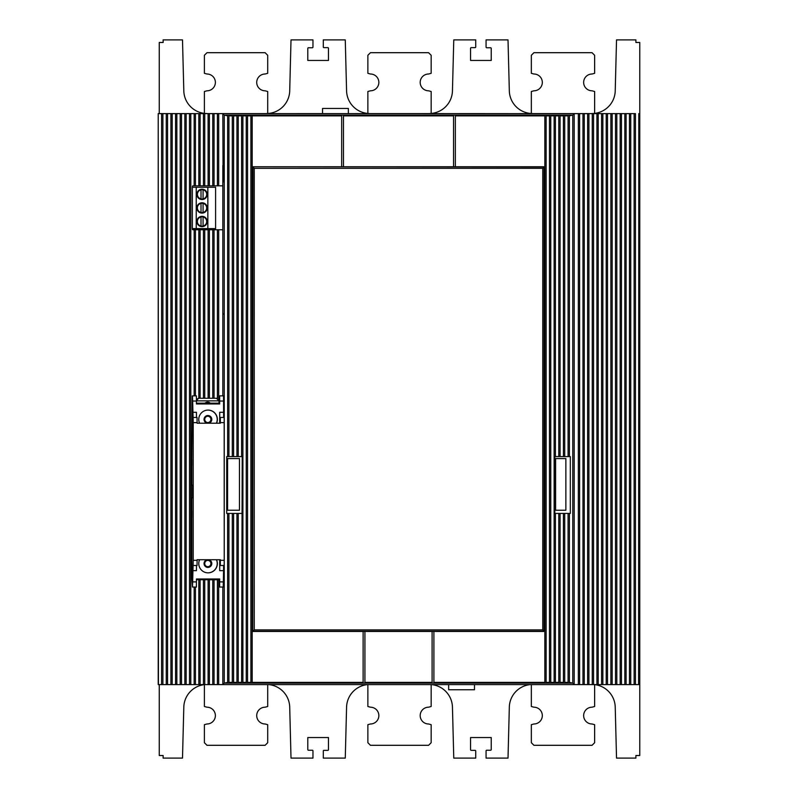<?xml version="1.0" encoding="UTF-8"?>
<svg xmlns="http://www.w3.org/2000/svg" width="798" height="798" viewBox="0 0 798 798"><rect width="100%" height="100%" fill="white"/><g stroke="black" fill="none" stroke-linecap="round" stroke-linejoin="round"><path stroke-width="1.2" d="M195.45 395.878L195.45 229.754L222.832 229.754L222.832 185.834L222.832 395.878M241.595 456.596L242.213 456.596L241.595 683.138L242.891 683.138L242.891 115.082L241.595 115.082L241.595 456.596L228.936 456.596L228.936 115.082L227.649 115.082L227.649 115.86L224.258 115.062L222.832 113.635L223.091 182.114M222.832 312.567L223.091 314.362M222.832 166.602L222.832 185.834L192.946 185.834A0.519 0.519 0 0 0 192.428 186.353L192.428 187.271M222.832 113.635L218.702 113.635L218.702 185.834M222.832 165.415L222.832 183.39M223.61 417.454L223.52 395.878L219.41 395.878L219.33 403.17M219.689 559.727L219.689 570.65L219.739 565.483L224.178 565.483L224.228 560.316L224.178 417.454L219.739 417.454L219.689 412.287L219.689 423.209M223.61 565.483L223.57 570.65L219.689 570.65M223.211 587.059L223.57 570.65M222.832 587.059L222.832 684.584L158.423 684.604L638.6 684.604L574.181 684.584L572.765 683.158L569.403 682.36L569.403 513.423L569.373 683.138L568.076 683.138L568.076 513.423L564.725 513.423L564.725 683.138L563.428 683.138L563.428 513.423L560.076 513.423L560.076 683.138L558.78 683.138L558.78 513.423L554.81 513.423L554.81 456.596L555.418 456.596L555.418 115.86L558.78 115.86L558.78 456.596L555.418 456.596M241.595 513.423L227.649 513.423L227.649 682.36L224.258 683.158L222.832 684.584M219.689 403.17L196.438 403.17L219.689 403.17L219.689 403.948L219.649 395.878M219.689 403.948L196.438 403.948L196.398 395.878L192.288 395.878L191.839 459.309M191.839 517.174L191.839 576.725L192.518 587.059L193.226 560.316L193.226 422.621L192.518 395.878M216.547 423.209A9.297 9.297 90 0 0 208.069 410.092A9.297 9.297 90 0 0 199.59 423.209M193.186 417.454L197.056 417.454L197.106 423.209L220.358 423.209L220.308 417.454M220.308 565.483L220.358 559.727L197.106 559.727L197.106 560.316L193.226 560.316M192.518 587.059L196.398 587.059L196.438 578.989L219.689 578.989L219.689 579.767L196.438 579.757L219.689 579.767M223.52 587.059L219.649 587.059L219.689 578.989M199.59 559.727A9.297 9.297 90 0 0 208.069 572.844A9.297 9.297 90 0 0 216.547 559.727M219.251 579.767L219.649 587.059M218.702 579.767L218.702 684.594M432.097 631.457L433.903 631.457L433.903 683.138L432.097 683.138L432.097 631.457L363.12 631.457L363.12 683.138L432.097 683.138M546.121 683.138L546.121 115.082L544.835 115.082L544.835 683.138L558.78 683.138M560.076 683.138L563.428 683.138M564.725 683.138L568.076 683.138M569.373 683.138L571.538 683.138M578.321 684.594L578.321 113.635L574.181 113.635L572.765 115.062L569.403 115.86L569.403 456.596L558.78 456.596M579.607 684.584L579.607 113.625L578.321 113.625M582.969 684.594L582.969 113.635L579.607 113.635M584.266 684.584L584.266 113.625L582.969 113.625M587.617 684.594L587.617 113.635L584.266 113.635M588.914 684.584L588.914 113.625L587.617 113.625M592.266 684.594L592.266 113.635L588.914 113.635M593.562 684.584L593.562 113.625L592.266 113.625M596.924 684.594L596.924 113.635L593.562 113.635M598.211 684.584L598.211 113.625L596.924 113.625M601.572 684.594L601.572 113.635L598.211 113.635M602.859 684.584L602.859 113.625L601.572 113.625M606.221 684.594L606.221 113.635L602.859 113.635M607.507 684.584L607.507 113.625L606.221 113.625M610.869 684.594L610.869 113.635L607.507 113.635M612.166 684.584L612.166 113.625L610.869 113.625M615.517 684.594L615.517 113.635L612.166 113.635M616.814 684.584L616.814 113.625L615.517 113.625M620.176 684.594L620.176 113.635L616.814 113.635M621.462 684.584L621.462 113.625L620.176 113.625M624.824 684.594L624.824 113.635L621.462 113.635M626.111 684.584L626.111 113.625L624.824 113.625M629.472 684.594L629.472 113.635L626.111 113.635M630.759 684.584L630.759 113.625L629.472 113.625M634.121 684.594L634.121 113.635L630.759 113.635M635.417 684.584L635.417 113.625L634.121 113.625M218.702 113.635L161.605 113.625L161.585 684.584L161.605 113.635L158.223 113.605L635.417 113.635M162.902 684.584L162.902 113.625M166.253 684.594L166.253 113.635M167.55 684.584L167.55 113.625M170.912 684.594L170.912 113.635M172.198 684.584L172.198 113.625M175.56 684.594L175.56 113.635M176.847 684.584L176.847 113.625M180.208 684.594L180.208 113.635M181.505 684.584L181.505 113.625M184.857 684.594L184.857 113.635M186.153 684.584L186.153 113.625M189.505 684.594L189.505 113.635M190.802 684.584L190.802 113.625M194.163 684.594L194.163 587.059M195.45 684.584L195.45 587.059M198.812 684.594L198.812 579.767M200.099 684.584L200.099 579.767M203.46 684.594L203.46 579.767M204.747 684.584L204.747 579.767M208.108 684.594L208.108 579.767M209.405 684.584L209.405 579.767M212.757 684.594L212.757 579.767M214.054 684.584L214.054 579.767M217.415 684.594L217.415 579.767M228.936 456.596L226.712 456.596L226.712 513.423L227.62 513.423L227.649 683.138L241.595 683.138M247.54 683.138L247.54 115.082L246.253 115.082L246.253 683.138L363.12 683.138M453.533 166.762L455.349 166.762L455.349 115.082L453.533 115.082L453.533 166.762L341.674 166.762L341.674 115.082L343.479 115.082L343.479 166.762M364.925 683.138L364.925 631.457M363.12 631.457L252.707 631.457L252.707 166.762L341.674 166.762M247.54 115.082L252.188 115.082L252.188 683.138M250.901 115.082L250.901 683.138M246.253 115.082L242.891 115.082M238.243 513.423L238.243 683.138M236.946 513.423L236.946 683.138M233.595 513.423L233.595 683.138M232.298 513.423L232.298 683.138M228.936 513.423L228.936 683.138M241.595 115.082L236.946 115.082L236.946 456.596M233.595 456.596L233.595 115.082L232.298 115.082L232.298 456.596M227.649 115.082L225.485 115.082M217.415 113.625L217.415 185.834M214.054 113.635L214.054 185.834M212.757 113.625L212.757 185.834M209.405 113.635L209.405 185.834M208.108 113.625L208.108 185.834M204.747 113.635L204.747 185.834M203.46 113.625L203.46 185.834M200.099 113.635L200.099 185.834M198.812 113.625L198.812 185.834M195.45 113.635L195.45 185.834M194.163 113.625L194.163 185.834M569.373 456.596L569.373 115.082L568.076 115.082L568.076 456.596M564.725 456.596L564.725 115.082L563.428 115.082L563.428 456.596M560.076 456.596L560.076 115.082L558.78 115.082L558.78 115.86M555.418 115.86L555.418 115.082L554.131 115.082L554.131 683.138M550.77 683.138L550.77 115.082L549.483 115.082L549.483 683.138M544.835 115.082L455.349 115.082M455.349 166.762L544.316 166.762L542.77 168.328L542.77 629.891L544.316 631.457L433.903 631.457M252.707 166.762L544.066 167.011L544.066 631.208L252.956 631.208L254.253 629.891L542.77 629.891M252.707 631.457L252.956 167.011L254.253 168.328L542.77 168.328M544.316 166.762L544.316 631.457M569.403 513.423L570.311 513.423L570.311 456.596L569.403 456.596M569.373 513.423L568.076 513.423M564.725 513.423L563.428 513.423M560.076 513.423L558.78 513.423M555.418 513.423L555.418 683.138M565.862 458.571L555.598 458.571L555.598 510.241L565.862 510.241L565.862 458.571M574.181 113.635L574.181 684.584M638.799 684.584L638.799 113.605L638.6 684.604M158.423 684.604L158.223 113.605L158.223 684.584M519.648 113.605L598.44 113.605M279.39 113.605L200.587 113.605M322.013 113.605L296.696 113.605M268.916 684.604A23.252 23.252 0 0 1 289.714 707.128L291.011 758.1L312.966 758.1L312.966 750.888A0.648 0.648 0 0 0 312.327 750.24L308.447 750.24A0.648 0.648 0 0 1 307.799 749.591L307.799 737.542L328.467 737.542L328.467 749.701A0.648 0.648 0 0 1 327.828 750.349L323.948 750.349A0.648 0.648 0 0 0 323.3 750.998L323.3 758.1L345.265 758.1L346.581 707.118A23.252 23.252 0 0 1 367.379 684.604M369.823 113.525A23.252 23.252 0 0 1 346.581 90.882L345.265 39.9L323.3 39.9L323.3 47.002A0.648 0.648 0 0 0 323.948 47.651L327.828 47.651A0.648 0.648 0 0 1 328.467 48.299L328.467 60.458L307.799 60.458L307.799 48.409A0.648 0.648 0 0 1 308.447 47.76L312.327 47.76A0.648 0.648 0 0 0 312.966 47.112L312.966 39.9L291.011 39.9L289.714 90.872A23.252 23.252 0 0 1 266.472 113.525M443.439 113.605L355.599 113.605M591.986 113.525A23.252 23.252 0 0 0 615.228 90.872L616.525 39.9L635.906 39.9L635.906 42.484L639.777 42.484L639.777 755.516L635.906 755.516L635.906 758.1L616.525 758.1L615.228 707.128A23.252 23.252 0 0 0 594.43 684.604M207.051 113.525A23.252 23.252 0 0 1 183.809 90.872L182.503 39.9L163.131 39.9L163.131 42.484L159.251 42.484L159.251 113.605M159.251 684.604L159.251 755.516L163.131 755.516L163.131 758.1L182.503 758.1L183.809 707.128A23.252 23.252 0 0 1 204.597 684.604M267.699 113.496L267.699 91.501L265.116 90.802A8.399 8.399 0 0 1 256.717 82.403A8.399 8.399 0 0 1 265.116 74.015L267.699 73.316L267.699 55.281L265.116 52.698L206.981 52.698L204.398 55.281L204.398 73.316L206.981 74.015A8.399 8.399 0 0 1 215.38 82.403A8.399 8.399 0 0 1 206.981 90.802L204.398 91.501L204.398 113.376M204.398 684.624L204.398 706.499L206.981 707.198A8.399 8.399 0 0 1 215.38 715.597A8.399 8.399 0 0 1 206.981 723.986L204.398 724.684L204.398 742.719L206.981 745.302L265.116 745.302L267.699 742.719L267.699 724.684L265.116 723.986A8.399 8.399 0 0 1 256.717 715.597A8.399 8.399 0 0 1 265.116 707.198L267.699 706.499L267.699 684.604M367.868 684.604L367.868 706.499L370.452 707.198A8.399 8.399 0 0 1 378.851 715.597A8.399 8.399 0 0 1 370.452 723.986L367.868 724.684L367.868 742.719L370.452 745.302L428.576 745.302L431.159 742.719L431.159 724.684L428.576 723.986A8.399 8.399 0 0 1 420.187 715.597A8.399 8.399 0 0 1 428.576 707.198L431.159 706.499L431.159 684.604M431.648 684.604A23.252 23.252 0 0 1 452.446 707.118L453.773 758.1L475.728 758.1L475.728 750.998A0.648 0.648 0 0 0 475.079 750.349L471.209 750.349A0.648 0.648 0 0 1 470.561 749.701L470.561 737.542L491.229 737.542L491.229 749.591A0.648 0.648 0 0 1 490.58 750.24L486.71 750.24A0.648 0.648 0 0 0 486.062 750.888L486.062 758.1L508.017 758.1L509.324 707.128A23.252 23.252 0 0 1 530.111 684.604M532.565 113.525A23.252 23.252 0 0 1 509.324 90.872L508.017 39.9L486.062 39.9L486.062 47.112A0.648 0.648 0 0 0 486.71 47.76L490.58 47.76A0.648 0.648 0 0 1 491.229 48.409L491.229 60.458L470.561 60.458L470.561 48.299A0.648 0.648 0 0 1 471.209 47.651L475.079 47.651A0.648 0.648 0 0 0 475.728 47.002L475.728 39.9L453.773 39.9L452.446 90.882A23.252 23.252 0 0 1 429.204 113.525M594.63 113.376L594.63 91.501L592.046 90.802A8.399 8.399 0 0 1 583.647 82.403A8.399 8.399 0 0 1 592.046 74.015L594.63 73.316L594.63 55.281L592.046 52.698L533.922 52.698L531.338 55.281L531.338 73.316L533.922 74.015A8.399 8.399 0 0 1 542.321 82.403A8.399 8.399 0 0 1 533.922 90.802L531.338 91.501L531.338 113.496M484.765 113.605L458.94 113.605M531.338 684.604L531.338 706.499L533.922 707.198A8.399 8.399 0 0 1 542.321 715.597A8.399 8.399 0 0 1 533.922 723.986L531.338 724.684L531.338 742.719L533.922 745.302L592.046 745.302L594.63 742.719L594.63 724.684L592.046 723.986A8.399 8.399 0 0 1 583.647 715.597A8.399 8.399 0 0 1 592.046 707.198L594.63 706.499L594.63 684.624M431.159 113.446L431.159 91.501L428.576 90.802A8.399 8.399 0 0 1 420.187 82.403A8.399 8.399 0 0 1 428.576 74.015L431.159 73.316L431.159 55.281L428.576 52.698L370.452 52.698L367.868 55.281L367.868 73.316L370.452 74.015A8.399 8.399 0 0 1 378.851 82.403A8.399 8.399 0 0 1 370.452 90.802L367.868 91.501L367.868 113.446M191.839 465.503L191.839 484.885M191.839 497.802L191.839 510.969M192.428 228.607L192.428 229.235A0.519 0.519 0 0 0 192.946 229.754L194.163 229.754L194.163 395.878M191.889 517.174L191.889 510.969M191.889 465.503L191.889 459.309M192.607 497.802L192.607 485.134L191.321 485.134L191.321 497.802L192.607 497.802M198.812 229.754L198.812 398.262M216.138 398.262L198.572 398.262L196.438 399.349M195.45 229.754L194.163 229.754M222.832 231.191L222.832 264.776M218.702 229.754L218.702 399.618M222.832 329.355L222.832 330.542M198.572 398.262L196.278 400.845M217.415 229.754L217.415 398.461M200.099 229.754L200.099 398.262M203.46 229.754L203.46 398.262M204.747 229.754L204.747 398.262M208.108 229.754L208.108 398.262M209.405 229.754L209.405 398.262M212.757 229.754L212.757 398.262M214.054 229.754L214.054 398.262M210.193 403.17A3.87 3.87 90 0 0 207.6 402.132M210.283 403.17A3.87 3.87 90 0 0 205.006 403.17M219.011 403.17L219.011 400.845L216.408 398.262L198.842 398.262M222.832 229.754L222.832 185.834L222.832 229.754M196.228 228.607L192.348 228.607L192.348 187.271L215.6 187.271L215.6 228.607L196.228 228.607L196.228 187.271M207.849 228.607L207.849 187.271M202.044 226.662A5.167 5.167 0 0 1 196.877 221.495A5.167 5.167 0 0 1 202.044 216.328A5.167 5.167 0 0 1 207.211 221.495A5.167 5.167 0 0 1 202.044 226.662M202.044 213.106A5.167 5.167 0 0 1 196.877 207.939A5.167 5.167 0 0 1 202.044 202.772A5.167 5.167 0 0 1 207.211 207.939A5.167 5.167 0 0 1 202.044 213.106M202.044 199.54A5.167 5.167 0 0 1 196.877 194.373A5.167 5.167 0 0 1 202.044 189.206A5.167 5.167 0 0 1 207.211 194.373A5.167 5.167 0 0 1 202.044 199.54M201.006 226.034A4.648 4.648 0 0 1 202.044 216.847A4.648 4.648 0 0 1 203.071 216.966L203.071 226.034A4.648 4.648 0 0 1 201.006 226.034L201.006 216.966M203.071 226.034A4.648 4.648 0 0 0 203.071 216.966M201.006 212.468A4.648 4.648 0 0 1 202.044 203.281A4.648 4.648 0 0 1 203.071 203.4L203.071 212.468A4.648 4.648 0 0 1 201.006 212.468L201.006 203.4M203.071 212.468A4.648 4.648 0 0 0 203.071 203.4M201.006 198.902A4.648 4.648 0 0 1 202.044 189.725A4.648 4.648 0 0 1 203.071 189.834L203.071 198.911A4.648 4.648 0 0 1 201.006 198.902L201.006 189.834M203.071 198.911A4.648 4.648 0 0 0 203.071 189.834M192.567 412.287L196.438 412.287L196.488 417.454M197.106 560.316L197.056 565.483L193.186 565.483M196.488 565.483L196.438 570.65L192.567 570.65M191.321 485.134L191.321 497.802M348.367 113.605L348.367 108.448L322.532 108.448L322.532 113.605M474.491 684.604L474.491 689.751L448.656 689.751L448.656 684.604M238.243 115.082L238.243 456.596M239.47 458.571L227.57 458.571L227.57 510.241L239.47 510.241L239.47 458.571M226.712 497.673L227.57 497.673M226.712 485.264L227.57 485.264M227.649 115.86L227.649 456.596L227.649 115.86M216.398 559.727A9.297 9.297 -90 0 1 217.226 563.548A9.297 9.297 90 0 1 207.999 572.844M208.567 559.727A3.87 3.87 -90 0 1 211.799 563.548A3.87 3.87 90 0 1 207.919 567.418A3.87 3.87 90 0 1 204.049 563.548A3.87 3.87 -90 0 1 207.271 559.727M204.737 563.548A3.172 3.172 -90 0 1 207.919 560.366A3.172 3.172 -90 0 1 211.091 563.548A3.172 3.172 90 0 1 207.919 566.72A3.172 3.172 90 0 1 204.737 563.548M207.819 566.72A3.172 3.172 90 0 0 210.901 563.548A3.172 3.172 -90 0 0 207.819 560.376M216.408 423.209A9.297 9.297 90 0 0 217.226 419.389A9.297 9.297 -90 0 0 207.999 410.092M207.281 423.209A3.87 3.87 90 0 1 204.049 419.389A3.87 3.87 -90 0 1 207.929 415.519A3.87 3.87 -90 0 1 211.799 419.389A3.87 3.87 90 0 1 208.577 423.209M204.747 419.389A3.172 3.172 -90 0 1 207.919 416.217A3.172 3.172 -90 0 1 211.101 419.389A3.172 3.172 90 0 1 207.919 422.571A3.172 3.172 90 0 1 204.747 419.389M207.819 422.561A3.172 3.172 90 0 0 210.891 419.389A3.172 3.172 -90 0 0 207.819 416.217M224.258 115.062L224.258 683.158M223.57 401.045L219.689 401.045M223.57 412.287L219.689 412.287M196.438 401.045L192.567 401.045M224.228 422.621L220.358 422.621M224.228 560.316L220.358 560.316M197.106 422.621L193.226 422.621M196.438 581.892L192.567 581.892M223.57 581.892L219.689 581.892M433.903 683.138L544.835 683.138M225.485 683.138L227.649 683.138M242.891 683.138L246.253 683.138M364.925 682.36L432.097 682.36M252.188 682.36L363.12 682.36M252.188 115.86L341.674 115.86M252.188 115.082L341.674 115.082M247.54 682.36L250.901 682.36M242.891 682.36L246.253 682.36M238.243 682.36L241.595 682.36M233.595 682.36L236.946 682.36M228.936 682.36L232.298 682.36M343.479 115.082L453.533 115.082M233.595 115.082L236.946 115.082M228.936 115.082L232.298 115.082M569.373 115.082L571.538 115.082M564.725 115.082L568.076 115.082M560.076 115.082L563.428 115.082M555.418 115.082L558.78 115.082M550.77 115.082L554.131 115.082M546.121 115.082L549.483 115.082M343.479 115.86L453.533 115.86M254.253 168.328L254.253 629.891M455.349 115.86L544.835 115.86M433.903 682.36L544.835 682.36M546.121 115.86L549.483 115.86M546.121 682.36L549.483 682.36M550.77 115.86L554.131 115.86M550.77 682.36L554.131 682.36M560.076 115.86L563.428 115.86M564.725 115.86L568.076 115.86M572.765 115.062L572.765 683.158M564.725 682.36L568.076 682.36M560.076 682.36L563.428 682.36M555.418 682.36L558.78 682.36M635.437 113.635L635.437 684.584M219.011 400.845L196.438 400.845M247.54 115.86L250.901 115.86M242.891 115.86L246.253 115.86M238.243 115.86L241.595 115.86M228.936 115.86L232.298 115.86M233.595 115.86L236.946 115.86"/></g></svg>
